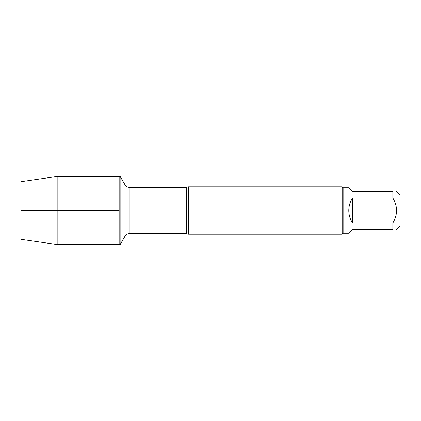 <?xml version="1.0" encoding="UTF-8"?>
<svg xmlns="http://www.w3.org/2000/svg" width="421" height="421" viewBox="0 0 421 421"><rect width="100%" height="100%" fill="white"/><g stroke="black" fill="none" stroke-linecap="round" stroke-linejoin="round"><path stroke-width="0.63" d="M120.132 244.643L120.132 176.357L119.159 176.357L119.159 244.643L119.159 176.357L57.856 176.357L57.856 244.643L120.132 244.643L125.1 236.044L125.1 184.956L120.132 176.357M188.508 186.819L188.508 234.181L342.168 234.181L342.168 186.819L188.508 186.819L186.298 187.324L129.205 187.324L129.205 233.676C127.416 233.734 126.047 234.523 125.1 236.044M396.635 191.555L399.95 194.87L399.95 226.13L396.635 229.445M352.587 229.445L348.798 233.234L343.115 233.234L343.115 187.766L348.798 187.766L352.587 191.555L392.846 191.555C397.756 191.555 397.756 191.555 392.846 191.555L392.846 197.933C397.756 206.311 397.756 214.689 392.846 223.067L392.846 229.445C397.756 229.445 397.756 229.445 392.846 229.445L352.587 229.445M352.587 197.933C350.093 201.754 348.83 205.943 348.798 210.5C348.83 215.057 350.093 219.246 352.587 223.067L352.587 197.933L392.846 197.933M352.587 223.067L392.846 223.067M57.856 244.643L21.05 239.323L21.05 181.677L57.856 176.357M119.159 210.5L21.05 210.5L119.159 210.5M188.508 234.181L186.298 233.676L186.298 187.324M186.298 233.676L129.205 233.676M129.205 187.324C127.416 187.266 126.047 186.477 125.1 184.956M343.115 187.766L342.168 186.819M343.115 233.234L342.168 234.181"/></g></svg>
